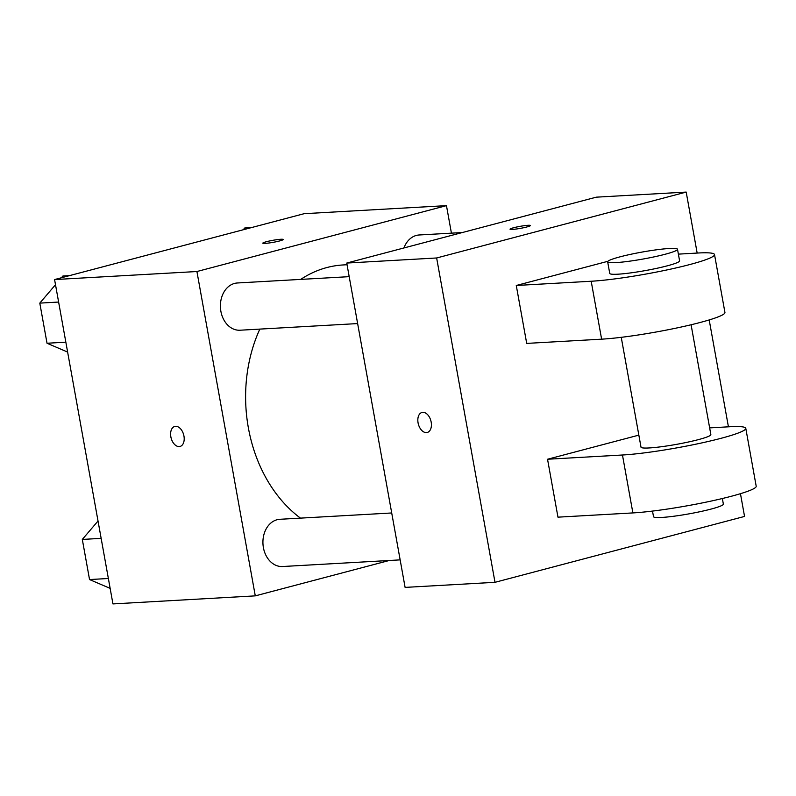 <?xml version="1.0" encoding="UTF-8"?>
<svg xmlns="http://www.w3.org/2000/svg" width="796" height="796" viewBox="0 0 796 796"><rect width="100%" height="100%" fill="white"/><g stroke="black" fill="none" stroke-linecap="round" stroke-linejoin="round"><path stroke-width="1.19" d="M389.254 560.493L255.277 595.866L112.942 603.915L54.576 279.565L304.132 213.686L446.466 205.637L451.422 233.158M255.277 595.866L196.92 271.526L54.576 279.565M175.578 426.308A10.348 6.487 75.2 0 1 183.826 435.432A10.348 6.487 75.2 0 1 180.045 446.457A10.348 6.487 75.2 0 1 171.13 438.099A10.348 6.487 75.2 0 1 174.762 426.437A10.348 6.487 75.2 0 1 175.578 426.308M347.046 264.73L343.195 264.949A136.016 105.152 86.8 0 0 326.907 267.536A136.016 105.152 86.8 0 0 300.709 279.396M259.834 329.096A136.016 105.152 86.8 0 0 300.47 518.126M196.92 271.526L446.466 205.637M391.712 512.972L279.884 519.29A23.651 18.288 86.8 0 0 277.058 519.738A23.651 18.288 86.8 0 0 263.128 545.787A23.651 18.288 86.8 0 0 282.56 566.523L400.149 559.877M349.195 276.66L237.367 282.978A23.651 18.288 86.8 0 0 234.531 283.436A23.651 18.288 86.8 0 0 220.611 309.475A23.651 18.288 86.8 0 0 240.044 330.221L357.633 323.574M403.94 247.954A23.651 18.288 -93.2 0 1 419.184 234.979L462.317 232.541M279.555 240.959A10.348 1.025 169.8 0 1 268.779 243.029A10.348 1.025 169.8 0 1 262.809 243.168A10.348 1.025 169.8 0 1 272.819 240.322A10.348 1.025 169.8 0 1 283.187 239.496A10.348 1.025 169.8 0 1 279.555 240.959M262.809 243.168A10.348 1.025 169.8 0 1 272.819 240.332A10.348 1.025 169.8 0 1 283.187 239.506M180.045 446.457A10.348 6.487 75.2 0 1 171.14 438.099A10.348 6.487 75.2 0 1 174.762 426.437M740.459 493.689L744.549 516.435L495.003 582.314L405.104 587.398L346.748 263.058L596.294 197.169L686.192 192.085L697.167 253.068M243.238 229.755L244.74 227.994L251.317 227.626M67.63 352.081L47.024 343.245L39.8 303.117L55.501 284.699M61.421 277.764L62.924 276.003L69.501 275.625M65.849 342.18L47.024 343.245M58.625 302.052L39.8 303.117M110.147 588.383L89.54 579.558L82.316 539.429L98.027 521.012M108.365 578.493L89.54 579.558M101.142 538.365L82.316 539.429M530.405 225.527A10.348 1.025 -10.2 0 0 520.037 226.363A10.348 1.025 -10.2 0 0 510.027 229.198A10.348 1.025 169.8 0 1 520.037 226.353A10.348 1.025 169.8 0 1 530.405 225.527A10.348 1.025 169.8 0 1 523.788 227.696A10.348 1.025 169.8 0 1 512.415 229.417A10.348 1.025 169.8 0 1 510.027 229.188M495.003 582.314L436.646 257.974L346.748 263.058L596.294 197.169M436.646 257.974L686.192 192.085M709.196 319.932L728.43 426.825M431.173 422.099A10.348 6.487 75.2 0 1 427.263 432.477A10.348 6.487 75.2 0 1 418.348 424.129A10.348 6.487 75.2 0 1 421.98 412.467A10.348 6.487 75.2 0 1 431.173 422.099M405.104 587.398L346.748 263.058M421.98 412.467A10.348 6.487 -104.8 0 0 418.358 424.129A10.348 6.487 -104.8 0 0 427.263 432.477M678.381 254.133L698.142 253.009A70.963 7.025 169.8 0 1 714.519 254.561L724.937 312.48A70.963 7.025 -10.2 0 1 679.595 327.375A70.963 7.025 -10.2 0 1 601.617 339.166L526.703 343.404L516.276 285.485L607.915 261.287M709.644 427.89L729.405 426.765A70.963 7.025 169.8 0 1 745.782 428.318L756.2 486.237A70.963 7.025 169.8 0 1 710.858 501.132A70.963 7.025 169.8 0 1 632.88 512.923L557.966 517.161L547.539 459.242L638.84 435.133M691.087 324.758L710.858 434.606A35.482 3.512 169.8 0 1 698.41 439.621A35.482 3.512 169.8 0 1 661.466 446.715A35.482 3.512 169.8 0 1 641.009 447.173L621.248 337.325M745.782 428.318A70.963 7.025 169.8 0 1 700.44 443.213A70.963 7.025 169.8 0 1 622.462 455.004L547.539 459.242M677.505 249.267L679.595 260.849A35.482 3.512 169.8 0 1 667.148 265.864A35.482 3.512 169.8 0 1 630.203 272.958A35.482 3.512 169.8 0 1 609.746 273.416L607.666 261.834A35.482 3.512 169.8 0 1 641.964 252.093A35.482 3.512 169.8 0 1 677.505 249.267A35.482 3.512 169.8 0 1 665.058 254.282A35.482 3.512 169.8 0 1 628.124 261.377A35.482 3.512 169.8 0 1 607.666 261.834M714.519 254.561A70.963 7.025 169.8 0 1 669.177 269.456A70.963 7.025 169.8 0 1 591.189 281.247L516.276 285.485M652.511 511.082L653.516 516.674A35.482 3.512 -10.2 0 0 689.057 513.848A35.482 3.512 -10.2 0 0 723.365 504.107L722.35 498.515M601.617 339.166L591.189 281.247M632.88 512.923L622.462 455.004"/></g></svg>
